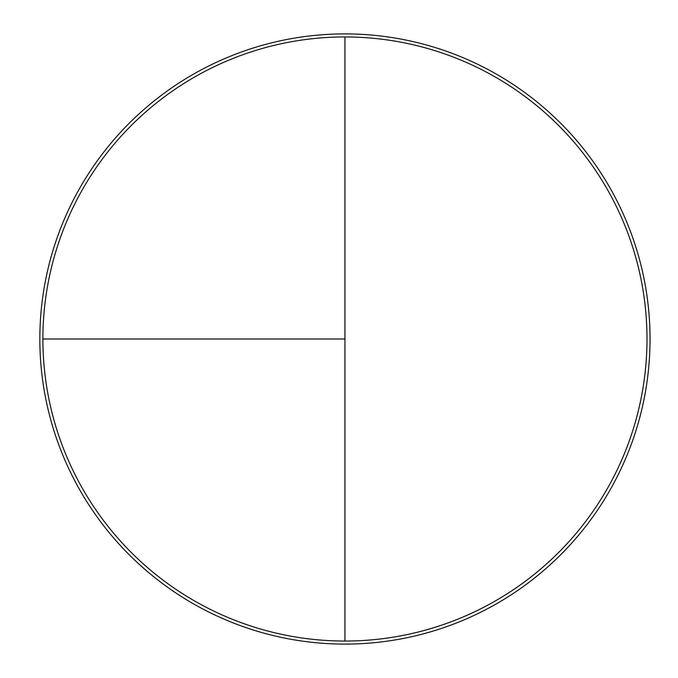 <?xml version="1.0" encoding="UTF-8"?>
<svg xmlns="http://www.w3.org/2000/svg" width="678" height="678" viewBox="0 0 678 678"><rect width="100%" height="100%" fill="white"/><g stroke="black" fill="none" stroke-linecap="round" stroke-linejoin="round"><path stroke-width="1.02" d="M344.941 33.9A305.1 305.1 0 0 0 39.841 339A305.1 305.1 0 0 0 344.941 644.1A305.1 305.1 0 0 0 650.041 339A305.1 305.1 0 0 0 344.941 33.9M42.892 339L344.941 339L344.941 36.951A302.049 302.049 0 0 0 42.892 339A302.049 302.049 0 0 0 344.941 641.049A302.049 302.049 0 0 0 646.99 339A302.049 302.049 0 0 0 344.941 36.951L344.941 641.049"/></g></svg>
